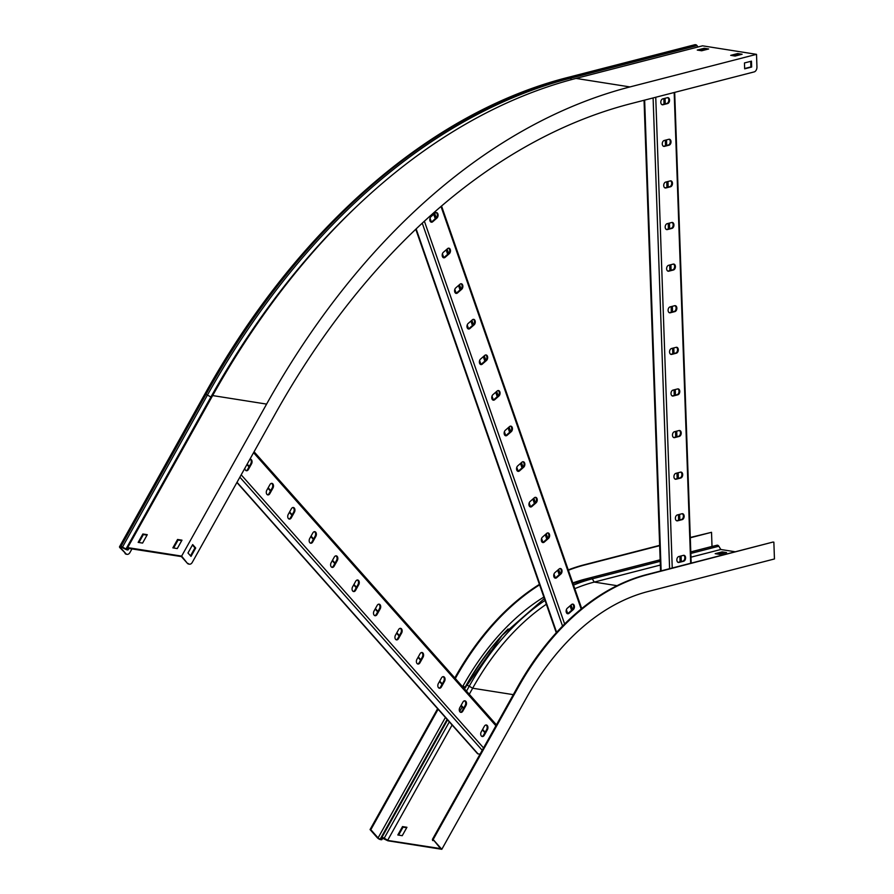 <?xml version="1.0" encoding="UTF-8"?>
<svg xmlns="http://www.w3.org/2000/svg" width="894" height="894" viewBox="0 0 894 894"><rect width="100%" height="100%" fill="white"/><g stroke="black" fill="none" stroke-linecap="round" stroke-linejoin="round"><path stroke-width="1.34" d="M387.102 840.338L440.541 848.596L433.154 839.533L441.815 849.3L387.862 840.785L382.61 838.248L381.962 839.522A2.324 0.827 29.2 0 1 381.95 839.533A2.324 0.827 29.2 0 1 381.101 839.712L380.743 839.656A2.749 0.983 29.2 0 1 377.335 837.779L370.06 829.576L437.624 708.685M454.8 677.954L455.024 677.551A275.084 184.119 -81 0 1 539.428 584.363M370.06 829.576L370.82 829.699L438.127 709.255M455.303 678.524L455.784 677.674A275.084 184.119 -81 0 1 539.596 584.844M387.348 840.047L384.286 838.237A2.324 0.827 -150.8 0 0 381.704 837.745L380.229 839.075A1.721 0.615 29.2 0 1 378.095 837.901L370.82 829.699M382.61 838.248L381.704 837.745L447.57 719.894L381.716 837.734M433.154 839.533L518.118 687.508A275.084 184.119 -81 0 1 647.312 574.741L773.098 542.032L646.552 574.63A275.084 184.119 -81 0 0 517.358 687.397L432.394 839.421M773.858 542.155L774.45 558.962L647.904 591.56A257.897 172.609 99 0 0 526.778 697.275L441.815 849.3M735.27 551.777L720.81 549.497L690.973 557.174M690.839 553.431L718.832 546.223L720.81 549.497M718.832 546.223A2.324 1.654 -104.4 0 0 716.999 545.228L690.794 551.978M712.026 546.513A1.721 1.229 75.6 0 1 712.015 546.435L711.523 532.31L690.28 537.473M568.238 569.903A275.084 184.119 -81 0 1 584.218 564.784L659.649 545.362M568.372 570.26A275.084 184.119 -81 0 1 584.978 564.907L659.66 545.675M690.291 537.786L711.523 532.31M660.342 565.064L594.264 582.083L592.286 578.82A2.324 1.654 -104.4 0 0 590.453 577.826L660.152 559.867M715.166 553.688L722.162 551.889L726.576 552.581L719.581 554.381L715.166 553.688M469.283 694.269L472.658 688.235A258.925 173.302 -81 0 1 546.357 604.255M574.786 588.688A258.925 173.302 -81 0 1 594.264 582.083L617.028 585.682M387.694 840.248L452.107 725M459.672 711.468L462.131 707.053M397.819 834.985L402.512 826.581L406.938 827.285L402.233 835.689L397.819 834.985M433.456 840.617L432.517 840.472L432.83 839.913M717.614 554.079L722.196 552.894L724.162 553.207M398.601 835.108L403.038 827.173L406.669 827.743M402.512 826.581L403.038 827.173M722.162 551.889L722.196 552.894M236.899 482.503L477.474 753.597A1.889 1.229 -41.6 0 0 478.022 753.877L480.022 754.19M485.14 732.242L482.615 729.403M463.695 708.082L461.17 705.232M442.251 683.921L439.725 681.072M420.806 659.761L418.28 656.911M399.361 635.589L396.835 632.751M377.916 611.429L375.391 608.579M356.482 587.269L353.946 584.419M335.038 563.108L332.512 560.259M313.593 538.937L311.067 536.087M292.148 514.776L289.622 511.927M270.703 490.616L268.178 487.766M249.258 466.444L247.18 464.109M484.883 732.7L482.358 729.85M463.438 708.529L460.913 705.69M442.005 684.368L439.468 681.519M420.56 660.208L418.034 657.358M399.115 636.047L396.59 633.198M377.67 611.876L375.145 609.038M356.225 587.716L353.7 584.866M334.781 563.555L332.255 560.706M313.336 539.395L310.81 536.545M291.902 515.223L289.365 512.374M270.457 491.063L267.932 488.213M249.013 466.903L246.934 464.556M459.795 707.69A3.006 2.011 99 0 0 460.846 712.373A3.006 2.011 99 0 0 462.824 711.11L465.964 705.5A3.006 2.011 99 0 0 464.914 700.818A3.006 2.011 99 0 0 462.924 702.092L459.795 707.69M481.24 731.851A3.006 2.011 99 0 0 482.291 736.533A3.006 2.011 99 0 0 484.269 735.27L487.398 729.672A3.006 2.011 99 0 0 486.358 724.989A3.006 2.011 99 0 0 484.369 726.252L481.24 731.851M438.351 683.53A3.006 2.011 99 0 0 439.401 688.212A3.006 2.011 99 0 0 441.379 686.95L444.519 681.34A3.006 2.011 99 0 0 443.469 676.657A3.006 2.011 99 0 0 441.48 677.92L438.351 683.53M416.906 659.37A3.006 2.011 99 0 0 417.956 664.041A3.006 2.011 99 0 0 419.945 662.778L423.074 657.179A3.006 2.011 99 0 0 422.024 652.497A3.006 2.011 99 0 0 420.046 653.76L416.906 659.37M395.461 635.198A3.006 2.011 99 0 0 396.511 639.88A3.006 2.011 99 0 0 398.5 638.618L401.629 633.019A3.006 2.011 99 0 0 400.579 628.337A3.006 2.011 99 0 0 398.601 629.599L395.461 635.198M374.027 611.038A3.006 2.011 99 0 0 375.067 615.72A3.006 2.011 99 0 0 377.056 614.457L380.185 608.848A3.006 2.011 99 0 0 379.145 604.165A3.006 2.011 99 0 0 377.156 605.428L374.027 611.038M352.582 586.877A3.006 2.011 99 0 0 353.622 591.56A3.006 2.011 99 0 0 355.611 590.286L358.74 584.687A3.006 2.011 99 0 0 357.701 580.005A3.006 2.011 99 0 0 355.711 581.268L352.582 586.877M331.138 562.706A3.006 2.011 99 0 0 332.188 567.388A3.006 2.011 99 0 0 334.166 566.125L337.306 560.527A3.006 2.011 99 0 0 336.256 555.844A3.006 2.011 99 0 0 334.267 557.107L331.138 562.706M309.693 538.546A3.006 2.011 99 0 0 310.743 543.228A3.006 2.011 99 0 0 312.721 541.965L315.861 536.355A3.006 2.011 99 0 0 314.811 531.684A3.006 2.011 99 0 0 312.822 532.947L309.693 538.546M288.248 514.385A3.006 2.011 99 0 0 289.298 519.068A3.006 2.011 99 0 0 291.288 517.805L294.417 512.195A3.006 2.011 99 0 0 293.366 507.513A3.006 2.011 99 0 0 291.377 508.775L288.248 514.385M266.803 490.225A3.006 2.011 99 0 0 267.854 494.896A3.006 2.011 99 0 0 269.843 493.633L272.972 488.035A3.006 2.011 99 0 0 271.921 483.352A3.006 2.011 99 0 0 269.943 484.615L266.803 490.225M244.844 468.3A3.006 2.011 99 0 0 246.409 470.736A3.006 2.011 99 0 0 248.398 469.473L251.527 463.874A3.006 2.011 99 0 0 250.476 459.192A3.006 2.011 99 0 0 249.918 459.214M464.522 700.818A3.006 2.011 -81 0 1 465.204 705.388L462.075 710.987A3.006 2.011 -81 0 1 460.477 712.261M485.967 724.978A3.006 2.011 -81 0 1 486.649 729.549L483.509 735.147A3.006 2.011 -81 0 1 481.911 736.421M443.078 676.657A3.006 2.011 -81 0 1 443.759 681.217L440.63 686.827A3.006 2.011 -81 0 1 439.032 688.089M421.644 652.486A3.006 2.011 -81 0 1 422.314 657.056L419.185 662.666A3.006 2.011 -81 0 1 417.587 663.929M400.199 628.326A3.006 2.011 -81 0 1 400.87 632.896L397.741 638.495A3.006 2.011 -81 0 1 396.143 639.769M378.754 604.165A3.006 2.011 -81 0 1 379.425 608.736L376.296 614.334A3.006 2.011 -81 0 1 374.698 615.608M357.309 580.005A3.006 2.011 -81 0 1 357.991 584.564L354.851 590.174A3.006 2.011 -81 0 1 353.253 591.437M335.865 555.833A3.006 2.011 -81 0 1 336.546 560.404L333.406 566.014A3.006 2.011 -81 0 1 331.808 567.277M314.42 531.673A3.006 2.011 -81 0 1 315.101 536.244L311.972 541.842A3.006 2.011 -81 0 1 310.374 543.116M292.975 507.513A3.006 2.011 -81 0 1 293.657 512.072L290.528 517.682A3.006 2.011 -81 0 1 288.93 518.956M271.541 483.352A3.006 2.011 -81 0 1 272.212 487.912L269.083 493.522A3.006 2.011 -81 0 1 267.485 494.784M250.096 459.181A3.006 2.011 -81 0 1 250.767 463.751L247.638 469.35A3.006 2.011 -81 0 1 246.04 470.624M677.328 514.944A3.006 2.011 99 0 0 675.395 517.995A3.006 2.011 99 0 0 676.959 520.856A3.006 2.011 99 0 0 677.54 520.833L682.2 519.626A3.006 2.011 99 0 0 684.134 516.576A3.006 2.011 99 0 0 682.569 513.715A3.006 2.011 99 0 0 681.999 513.748L677.328 514.944M678.792 556.549A3.006 2.011 99 0 0 676.859 559.599A3.006 2.011 99 0 0 678.423 562.471A3.006 2.011 99 0 0 678.993 562.438L683.664 561.231A3.006 2.011 99 0 0 685.586 558.191A3.006 2.011 99 0 0 684.022 555.319A3.006 2.011 99 0 0 683.452 555.353L678.792 556.549M675.875 473.339A3.006 2.011 99 0 0 673.942 476.39A3.006 2.011 99 0 0 675.506 479.251A3.006 2.011 99 0 0 676.076 479.218L680.747 478.022A3.006 2.011 99 0 0 682.681 474.971A3.006 2.011 99 0 0 681.105 472.11A3.006 2.011 99 0 0 680.535 472.133L675.875 473.339M674.411 431.735A3.006 2.011 99 0 0 672.478 434.786A3.006 2.011 99 0 0 674.042 437.647A3.006 2.011 99 0 0 674.624 437.613L679.284 436.417A3.006 2.011 99 0 0 681.217 433.366A3.006 2.011 99 0 0 679.652 430.495A3.006 2.011 99 0 0 679.082 430.528L674.411 431.735M672.958 390.119A3.006 2.011 99 0 0 671.025 393.17A3.006 2.011 99 0 0 672.59 396.042A3.006 2.011 99 0 0 673.16 396.008L677.831 394.802A3.006 2.011 99 0 0 679.764 391.762A3.006 2.011 99 0 0 678.188 388.89A3.006 2.011 99 0 0 677.618 388.924L672.958 390.119M671.495 348.515A3.006 2.011 99 0 0 669.561 351.565A3.006 2.011 99 0 0 671.126 354.426A3.006 2.011 99 0 0 671.707 354.404L676.367 353.197A3.006 2.011 99 0 0 678.3 350.146A3.006 2.011 99 0 0 676.736 347.285A3.006 2.011 99 0 0 676.166 347.319L671.495 348.515M670.042 306.91A3.006 2.011 99 0 0 668.109 309.961A3.006 2.011 99 0 0 669.673 312.822A3.006 2.011 99 0 0 670.243 312.788L674.914 311.593A3.006 2.011 99 0 0 676.847 308.542A3.006 2.011 99 0 0 675.272 305.681A3.006 2.011 99 0 0 674.702 305.703L670.042 306.91M668.578 265.306A3.006 2.011 99 0 0 666.645 268.356A3.006 2.011 99 0 0 668.209 271.217A3.006 2.011 99 0 0 668.79 271.184L673.45 269.988A3.006 2.011 99 0 0 675.383 266.937A3.006 2.011 99 0 0 673.819 264.076A3.006 2.011 99 0 0 673.249 264.099L668.578 265.306M667.125 223.69A3.006 2.011 99 0 0 665.192 226.741A3.006 2.011 99 0 0 666.756 229.613A3.006 2.011 99 0 0 667.326 229.579L671.997 228.372A3.006 2.011 99 0 0 673.931 225.333A3.006 2.011 99 0 0 672.355 222.461A3.006 2.011 99 0 0 671.785 222.494L667.125 223.69M665.661 182.085A3.006 2.011 99 0 0 663.728 185.136A3.006 2.011 99 0 0 665.292 187.997A3.006 2.011 99 0 0 665.874 187.975L670.534 186.768A3.006 2.011 99 0 0 672.467 183.717A3.006 2.011 99 0 0 670.902 180.856A3.006 2.011 99 0 0 670.332 180.89L665.661 182.085M664.208 140.481A3.006 2.011 99 0 0 662.275 143.532A3.006 2.011 99 0 0 663.84 146.392A3.006 2.011 99 0 0 664.41 146.37L669.081 145.163A3.006 2.011 99 0 0 671.014 142.112A3.006 2.011 99 0 0 669.438 139.252A3.006 2.011 99 0 0 668.868 139.274L664.208 140.481M662.745 98.876A3.006 2.011 99 0 0 660.811 101.927A3.006 2.011 99 0 0 662.376 104.788A3.006 2.011 99 0 0 662.957 104.754L667.617 103.559A3.006 2.011 99 0 0 669.55 100.508A3.006 2.011 99 0 0 667.986 97.647A3.006 2.011 99 0 0 667.416 97.669L662.745 98.876M682.178 513.704A3.006 2.011 -81 0 1 683.351 516.743A3.006 2.011 -81 0 1 681.44 519.503L676.78 520.71A3.006 2.011 -81 0 1 676.59 520.744M683.642 555.319A3.006 2.011 -81 0 1 684.804 558.348A3.006 2.011 -81 0 1 682.904 561.119L678.233 562.315A3.006 2.011 -81 0 1 678.054 562.348M680.725 472.099A3.006 2.011 -81 0 1 681.887 475.139A3.006 2.011 -81 0 1 679.988 477.899L675.316 479.106A3.006 2.011 -81 0 1 675.138 479.139M679.261 430.495A3.006 2.011 -81 0 1 680.435 433.534A3.006 2.011 -81 0 1 678.524 436.294L673.864 437.501A3.006 2.011 -81 0 1 673.674 437.535M677.808 388.89A3.006 2.011 -81 0 1 678.971 391.93A3.006 2.011 -81 0 1 677.071 394.69L672.4 395.886A3.006 2.011 -81 0 1 672.221 395.919M676.345 347.285A3.006 2.011 -81 0 1 677.518 350.314A3.006 2.011 -81 0 1 675.607 353.085L670.947 354.281A3.006 2.011 -81 0 1 670.757 354.315M674.892 305.67A3.006 2.011 -81 0 1 676.054 308.709A3.006 2.011 -81 0 1 674.154 311.47L669.483 312.676A3.006 2.011 -81 0 1 669.304 312.71M673.428 264.065A3.006 2.011 -81 0 1 674.601 267.105A3.006 2.011 -81 0 1 672.69 269.865L668.03 271.072A3.006 2.011 -81 0 1 667.84 271.106M671.975 222.461A3.006 2.011 -81 0 1 673.137 225.5A3.006 2.011 -81 0 1 671.238 228.261L666.566 229.456A3.006 2.011 -81 0 1 666.388 229.501M670.511 180.856A3.006 2.011 -81 0 1 671.685 183.885A3.006 2.011 -81 0 1 669.774 186.656L665.114 187.852A3.006 2.011 -81 0 1 664.924 187.885M669.058 139.24A3.006 2.011 -81 0 1 670.221 142.28A3.006 2.011 -81 0 1 668.321 145.04L663.65 146.247A3.006 2.011 -81 0 1 663.471 146.281M667.594 97.636A3.006 2.011 -81 0 1 668.768 100.676A3.006 2.011 -81 0 1 666.857 103.436L662.197 104.643A3.006 2.011 -81 0 1 662.007 104.676M567.701 613.541L566.371 609.697M555.308 577.937L553.978 574.104M542.915 542.345L541.585 538.501M530.522 506.753L529.181 502.909M518.129 471.16L516.788 467.316M505.736 435.557L504.395 431.724M493.343 399.964L492.002 396.12M480.95 364.372L479.609 360.528M468.557 328.78L467.216 324.935M456.163 293.187L454.822 289.343M443.759 257.584L442.429 253.751M431.366 221.991L430.036 218.147M566.93 613.373L566.125 611.038M554.537 577.781L553.732 575.445M542.144 542.177L541.339 539.853M529.751 506.585L528.935 504.261M517.358 470.993L516.542 468.657M504.965 435.4L504.149 433.065M492.572 399.797L491.756 397.472M480.179 364.204L479.363 361.88M467.786 328.612L466.97 326.288M455.381 293.02L454.577 290.684M442.988 257.427L442.184 255.092M430.595 221.824L429.791 219.499M554.895 572.663A3.006 2.011 99 0 0 553.744 575.87A3.006 2.011 99 0 0 555.297 578.15A3.006 2.011 99 0 0 556.649 577.703L560.862 574.015A3.006 2.011 99 0 0 562.024 570.808A3.006 2.011 99 0 0 560.46 568.528A3.006 2.011 99 0 0 559.119 568.986L554.895 572.663M567.288 608.255A3.006 2.011 99 0 0 566.137 611.462A3.006 2.011 99 0 0 567.69 613.753A3.006 2.011 99 0 0 569.042 613.295L573.266 609.607A3.006 2.011 99 0 0 574.417 606.411A3.006 2.011 99 0 0 572.853 604.12A3.006 2.011 99 0 0 571.512 604.579L567.288 608.255M542.502 537.071A3.006 2.011 99 0 0 541.339 540.278A3.006 2.011 99 0 0 542.904 542.557A3.006 2.011 99 0 0 544.256 542.099L548.469 538.423A3.006 2.011 99 0 0 549.631 535.215A3.006 2.011 99 0 0 548.067 532.936A3.006 2.011 99 0 0 546.715 533.383L542.502 537.071M530.108 501.478A3.006 2.011 99 0 0 528.946 504.685A3.006 2.011 99 0 0 530.511 506.965A3.006 2.011 99 0 0 531.863 506.507L536.076 502.83A3.006 2.011 99 0 0 537.238 499.623A3.006 2.011 99 0 0 535.674 497.332A3.006 2.011 99 0 0 534.321 497.79L530.108 501.478M517.715 465.886A3.006 2.011 99 0 0 516.553 469.082A3.006 2.011 99 0 0 518.118 471.373A3.006 2.011 99 0 0 519.47 470.914L523.683 467.227A3.006 2.011 99 0 0 524.845 464.031A3.006 2.011 99 0 0 523.281 461.74A3.006 2.011 99 0 0 521.928 462.198L517.715 465.886M505.322 430.282A3.006 2.011 99 0 0 504.16 433.489A3.006 2.011 99 0 0 505.725 435.78A3.006 2.011 99 0 0 507.066 435.322L511.29 431.634A3.006 2.011 99 0 0 512.441 428.427A3.006 2.011 99 0 0 510.887 426.147A3.006 2.011 99 0 0 509.535 426.606L505.322 430.282M492.918 394.69A3.006 2.011 99 0 0 491.767 397.897A3.006 2.011 99 0 0 493.332 400.177A3.006 2.011 99 0 0 494.673 399.73L498.897 396.042A3.006 2.011 99 0 0 500.048 392.835A3.006 2.011 99 0 0 498.494 390.555A3.006 2.011 99 0 0 497.142 391.013L492.918 394.69M480.525 359.097A3.006 2.011 99 0 0 479.374 362.305A3.006 2.011 99 0 0 480.938 364.584A3.006 2.011 99 0 0 482.279 364.126L486.504 360.45A3.006 2.011 99 0 0 487.655 357.242A3.006 2.011 99 0 0 486.09 354.963A3.006 2.011 99 0 0 484.749 355.41L480.525 359.097M468.132 323.505A3.006 2.011 99 0 0 466.981 326.712A3.006 2.011 99 0 0 468.545 328.992A3.006 2.011 99 0 0 469.886 328.534L474.111 324.857A3.006 2.011 99 0 0 475.262 321.65A3.006 2.011 99 0 0 473.697 319.359A3.006 2.011 99 0 0 472.356 319.817L468.132 323.505M455.739 287.913A3.006 2.011 99 0 0 454.588 291.109A3.006 2.011 99 0 0 456.152 293.4A3.006 2.011 99 0 0 457.493 292.941L461.717 289.254A3.006 2.011 99 0 0 462.868 286.058A3.006 2.011 99 0 0 461.304 283.767A3.006 2.011 99 0 0 459.963 284.225L455.739 287.913M443.346 252.309A3.006 2.011 99 0 0 442.195 255.516A3.006 2.011 99 0 0 443.759 257.807A3.006 2.011 99 0 0 445.1 257.349L449.324 253.661A3.006 2.011 99 0 0 450.475 250.454A3.006 2.011 99 0 0 448.911 248.174A3.006 2.011 99 0 0 447.57 248.633L443.346 252.309M430.953 216.717A3.006 2.011 99 0 0 429.802 219.924A3.006 2.011 99 0 0 431.355 222.204A3.006 2.011 99 0 0 432.707 221.757L436.92 218.069A3.006 2.011 99 0 0 438.082 214.862A3.006 2.011 99 0 0 436.518 212.582A3.006 2.011 99 0 0 435.177 213.04L430.953 216.717M560.069 568.517A3.006 2.011 -81 0 1 561.276 570.975A3.006 2.011 -81 0 1 560.113 573.892L555.889 577.58A3.006 2.011 -81 0 1 554.928 578.038M572.462 604.12A3.006 2.011 -81 0 1 573.669 606.568A3.006 2.011 -81 0 1 572.506 609.496L568.282 613.172A3.006 2.011 -81 0 1 567.321 613.63M547.676 532.925A3.006 2.011 -81 0 1 548.882 535.383A3.006 2.011 -81 0 1 547.72 538.3L543.496 541.987A3.006 2.011 -81 0 1 542.535 542.446M535.282 497.332A3.006 2.011 -81 0 1 536.489 499.78A3.006 2.011 -81 0 1 535.316 502.707L531.103 506.395A3.006 2.011 -81 0 1 530.142 506.853M522.889 461.74A3.006 2.011 -81 0 1 524.096 464.187A3.006 2.011 -81 0 1 522.923 467.115L518.71 470.792A3.006 2.011 -81 0 1 517.749 471.261M510.496 426.147A3.006 2.011 -81 0 1 511.703 428.595A3.006 2.011 -81 0 1 510.53 431.523L506.317 435.199A3.006 2.011 -81 0 1 505.356 435.657M498.103 390.544A3.006 2.011 -81 0 1 499.31 393.002A3.006 2.011 -81 0 1 498.137 395.919L493.924 399.607A3.006 2.011 -81 0 1 492.963 400.065M485.71 354.952A3.006 2.011 -81 0 1 486.917 357.41A3.006 2.011 -81 0 1 485.744 360.327L481.52 364.014A3.006 2.011 -81 0 1 480.57 364.473M473.317 319.359A3.006 2.011 -81 0 1 474.513 321.806A3.006 2.011 -81 0 1 473.351 324.734L469.126 328.422A3.006 2.011 -81 0 1 468.177 328.88M460.924 283.767A3.006 2.011 -81 0 1 462.12 286.214A3.006 2.011 -81 0 1 460.958 289.142L456.733 292.819A3.006 2.011 -81 0 1 455.784 293.288M448.52 248.174A3.006 2.011 -81 0 1 449.727 250.622A3.006 2.011 -81 0 1 448.564 253.538L444.34 257.226A3.006 2.011 -81 0 1 443.379 257.684M436.127 212.571A3.006 2.011 -81 0 1 437.334 215.029A3.006 2.011 -81 0 1 436.171 217.946L431.947 221.634A3.006 2.011 -81 0 1 430.986 222.092M189.047 564.08A4.302 2.872 -81 0 1 188.668 564.058A4.302 2.872 -81 0 1 187.382 563.321L181.638 556.113L127.686 547.597L126.803 549.352L122.467 547.106A2.324 0.827 -150.8 0 0 120.925 546.536L120.567 546.48A2.749 0.983 -150.8 0 0 119.55 546.703A2.749 0.983 -150.8 0 0 119.93 547.72L125.808 553.598A4.302 2.872 99 0 0 127.093 554.347A4.302 2.872 99 0 0 129.932 552.537L132.021 548.793M127.607 547.921L128.524 548.391L128.211 549.676A2.324 0.827 29.2 0 1 128.188 549.754A2.324 0.827 29.2 0 1 127.328 549.933A2.324 0.827 29.2 0 1 125.775 549.363L121.092 547.061A1.721 0.615 -150.8 0 0 120.455 547.206A1.721 0.615 -150.8 0 0 120.69 547.843L125.808 553.598M695.443 44.7A2.749 1.967 -104.4 0 0 694.85 44.722L568.305 77.32A2.749 1.967 -104.4 0 1 568.897 77.297L695.789 44.756A2.324 1.654 -104.4 0 1 697.018 45.605L697.99 47.002M188.142 563.443A4.302 2.872 99 0 0 189.427 564.181A4.302 2.872 99 0 0 192.266 562.382L275.263 413.855A756.492 506.317 -81 0 1 630.549 103.749L754.19 71.9A4.302 2.872 99 0 0 756.95 66.949L756.514 54.344L702.55 45.817L576.004 78.415A773.69 517.827 -81 0 0 212.649 395.573L127.686 547.597M187.382 563.321L181.404 556.582L128.524 548.391M699.711 50.466L704.293 49.282L706.26 49.595M733.147 55.741L737.74 54.556L739.707 54.869M750.714 61.351L750.904 66.916L744.657 68.525M192.422 545.027L194.948 547.877L190.5 555.833M138.939 542.513L143.375 534.567L147.018 535.148M173.637 547.988L178.074 540.054L181.717 540.624M697.264 50.075L704.26 48.276L708.674 48.969L701.678 50.768L697.264 50.075M730.7 55.35L737.695 53.551L742.121 54.243L735.114 56.054L730.7 55.35M756.514 54.344L629.968 86.93L576.004 78.415M181.638 556.113L266.602 404.099A773.69 517.827 -81 0 1 629.968 86.93M126.713 554.246A4.302 2.872 -81 0 1 126.333 554.224A4.302 2.872 -81 0 1 125.048 553.487M138.157 542.39L142.861 533.986L147.275 534.679L142.582 543.094L138.157 542.39M172.855 547.866L177.56 539.462L181.974 540.166L177.28 548.57L172.855 547.866M192.679 544.58L195.708 548L191.014 556.403L187.975 552.984L192.679 544.58M744.456 62.96L751.452 61.161L751.664 67.039L744.668 68.838L744.456 62.96M751.664 67.039L750.904 66.916M195.708 548L194.948 547.877M737.695 53.551L737.74 54.556M704.26 48.276L704.293 49.282M177.56 539.462L178.074 540.054M142.861 533.986L143.375 534.567M455.024 677.551L455.784 677.674M381.95 839.533L382.721 838.159L381.962 839.522L381.056 839.019M384.04 838.516L449.324 721.871M518.118 687.508L517.358 687.397M647.312 574.741L646.552 574.63M584.218 564.784L584.978 564.907M585.481 579.2A1.721 1.229 75.6 0 1 585.469 579.033L660.152 559.789M690.783 551.9L712.015 546.435M573.535 585.101A261.964 175.336 -81 0 1 592.286 578.82L660.208 561.32M465.897 687.095L465.182 687.05A1.721 0.615 29.2 0 1 463.058 685.877A260.646 174.453 -81 0 1 543.854 597.069M572.786 582.955A260.646 174.453 -81 0 1 585.469 579.033M464.299 688.648L465.182 687.05A258.925 173.302 -81 0 1 508.094 628.963M464.534 688.916L465.539 687.106A258.925 173.302 -81 0 1 489.89 650.251M513.301 694.649L472.658 688.235L469.249 686.212A2.324 0.827 -150.8 0 0 466.668 685.72A2.324 0.827 -150.8 0 0 466.668 685.732L502.171 635.366L544.368 598.555M466.5 691.129L469.249 686.212A261.964 175.336 -81 0 1 545.027 600.433M378.095 837.901L445.402 717.457M462.589 686.726L463.058 685.877M380.229 839.075L447.112 719.391M380.576 839.131L447.358 719.648M486.738 725.716L486.213 725.123M465.293 701.555L464.768 700.963M443.86 677.395L443.335 676.803M422.415 653.235L421.89 652.642M400.97 629.063L400.445 628.471M379.525 604.903L379 604.31M358.081 580.742L357.555 580.15M336.636 556.582L336.11 555.99M315.202 532.411L314.677 531.818M293.757 508.25L293.232 507.658M272.312 484.09L271.787 483.498M250.868 459.918L250.342 459.326M495.902 725.772L253.561 452.688M483.531 747.909L241.19 474.826M482.212 750.278L239.871 477.195M478.022 753.877L237.022 482.302M483.509 735.147L484.269 735.27M486.649 729.549L487.398 729.672M462.075 710.987L462.824 711.11M465.204 705.388L465.964 705.5M440.63 686.827L441.379 686.95M443.759 681.217L444.519 681.34M419.185 662.666L419.945 662.778M422.314 657.056L423.074 657.179M397.741 638.495L398.5 638.618M400.87 632.896L401.629 633.019M376.296 614.334L377.056 614.457M379.425 608.736L380.185 608.848M354.851 590.174L355.611 590.286M357.991 584.564L358.74 584.687M333.406 566.014L334.166 566.125M336.546 560.404L337.306 560.527M311.972 541.842L312.721 541.965M315.101 536.244L315.861 536.355M290.528 517.682L291.288 517.805M293.657 512.072L294.417 512.195M269.083 493.522L269.843 493.633M272.212 487.912L272.972 488.035M247.638 469.35L248.398 469.473M250.767 463.751L251.527 463.874M680.088 561.845L679.887 556.269M678.624 520.23L678.434 514.665M677.171 478.625L676.97 473.06M675.708 437.021L675.518 431.444M674.255 395.416L674.054 389.84M672.791 353.8L672.601 348.235M671.338 312.196L671.137 306.631M669.874 270.591L669.684 265.015M668.421 228.987L668.22 223.411M666.958 187.382L666.768 181.806M665.505 145.767L665.304 140.202M664.041 104.162L663.851 98.586M690.671 563.265L674.177 92.507M672.243 568.014L655.749 97.256M669.595 568.696L653.101 97.938M661.135 570.875L644.641 100.117M681.284 561.533L681.094 555.956M679.831 519.928L679.63 514.352M678.367 478.312L678.177 472.747M676.914 436.708L676.713 431.143M675.451 395.103L675.261 389.527M673.998 353.499L673.797 347.922M672.534 311.883L672.344 306.318M671.081 270.279L670.891 264.713M669.628 228.674L669.427 223.098M668.164 187.07L667.974 181.493M666.712 145.465L666.511 139.889M665.248 103.849L665.058 98.284M678.233 562.315L678.993 562.438M682.904 561.119L683.664 561.231M676.78 520.71L677.54 520.833M681.44 519.503L682.2 519.626M675.316 479.106L676.076 479.218M679.988 477.899L680.747 478.022M673.864 437.501L674.624 437.613M678.524 436.294L679.284 436.417M672.4 395.886L673.16 396.008M677.071 394.69L677.831 394.802M670.947 354.281L671.707 354.404M675.607 353.085L676.367 353.197M669.483 312.676L670.243 312.788M674.154 311.47L674.914 311.593M668.03 271.072L668.79 271.184M672.69 269.865L673.45 269.988M666.566 229.456L667.326 229.579M671.238 228.261L671.997 228.372M665.114 187.852L665.874 187.975M669.774 186.656L670.534 186.768M663.65 146.247L664.41 146.37M668.321 145.04L669.081 145.163M662.197 104.643L662.957 104.754M666.857 103.436L667.617 103.559M571.59 610.289L570.048 605.853M559.197 574.686L557.655 570.249M546.804 539.093L545.262 534.657M534.411 503.501L532.869 499.064M522.018 467.908L520.476 463.472M509.625 432.316L508.083 427.88M497.232 396.712L495.689 392.276M484.839 361.12L483.296 356.684M472.445 325.528L470.892 321.091M460.052 289.935L458.499 285.499M447.659 254.332L446.106 249.907M435.255 218.739L433.713 214.303M581.167 609.004L440.988 206.436M564.639 623.967L424.382 221.164M562.549 626.079L422.247 223.131M556.627 632.349L416.135 228.875M572.585 609.417L571.031 604.992M560.18 573.825L558.638 569.4M547.787 538.233L546.245 533.796M535.394 502.64L533.852 498.204M523.001 467.048L521.459 462.611M510.608 431.444L509.066 427.019M498.215 395.852L496.673 391.427M485.822 360.26L484.28 355.823M473.429 324.667L471.887 320.231M461.036 289.075L459.494 284.638M448.643 253.471L447.089 249.046M436.238 217.879L434.696 213.442M568.282 613.172L569.042 613.295M572.506 609.496L573.266 609.607M555.889 577.58L556.649 577.703M560.113 573.892L560.862 574.015M543.496 541.987L544.256 542.099M547.72 538.3L548.469 538.423M531.103 506.395L531.863 506.507M535.316 502.707L536.076 502.83M518.71 470.792L519.47 470.914M522.923 467.115L523.683 467.227M506.317 435.199L507.066 435.322M510.53 431.523L511.29 431.634M493.924 399.607L494.673 399.73M498.137 395.919L498.897 396.042M481.52 364.014L482.279 364.126M485.744 360.327L486.504 360.45M469.126 328.422L469.886 328.534M473.351 324.734L474.111 324.857M456.733 292.819L457.493 292.941M460.958 289.142L461.717 289.254M444.34 257.226L445.1 257.349M448.564 253.538L449.324 253.661M431.947 221.634L432.707 221.757M436.171 217.946L436.92 218.069M211.677 397.316L210.906 397.003A770.192 515.492 -81 0 1 353.923 209.062M125.775 549.363L210.906 397.003L207.43 395.092A2.324 0.827 -150.8 0 0 205.888 394.511L205.531 394.455A2.749 0.983 -150.8 0 0 204.514 394.679C296.462 228.965 430.271 112.074 568.305 77.32M127.294 549.207L128.211 549.676L128.971 548.313M571.467 79.611L570.473 78.203A773.008 517.369 -81 0 0 207.43 395.092L122.299 547.441M120.69 547.843L121.126 547.072M697.018 45.605L570.473 78.203A2.324 1.654 -104.4 0 0 569.243 77.353L568.897 77.297A773.69 517.827 -81 0 0 205.531 394.455L120.567 546.48M120.925 546.536L205.888 394.511A773.69 517.827 -81 0 1 569.243 77.353L695.789 44.756M266.602 404.099L212.649 395.573M572.998 583.558L590.453 577.826M496.427 724.855L254.075 451.772M691.185 563.131L674.679 92.384M660.543 571.02L644.049 100.273M581.703 608.568L441.524 205.989M556.269 632.74L415.766 229.222M128.188 549.754L128.993 548.313M119.55 546.703L204.514 394.679M188.668 564.058L189.427 564.181M126.333 554.224L127.093 554.347"/></g></svg>
